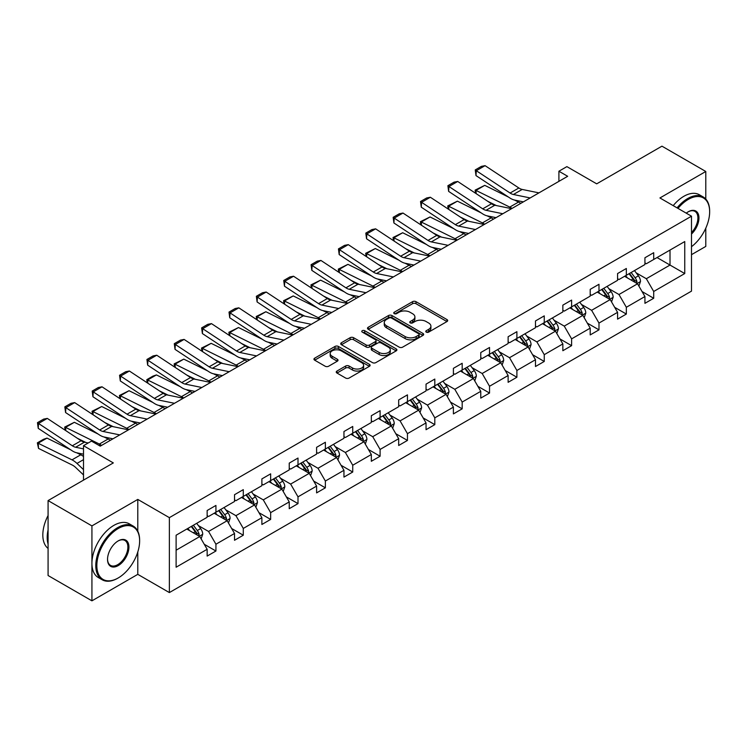 <?xml version="1.0" encoding="UTF-8"?>
<svg xmlns="http://www.w3.org/2000/svg" width="747" height="747" viewBox="0 0 747 747"><rect width="100%" height="100%" fill="white"/><g stroke="black" fill="none" stroke-linecap="round" stroke-linejoin="round"><path stroke-width="1.12" d="M426.266 332.116A1.709 0.98 0 0 0 428.675 332.116L446.967 321.555A2.437 1.41 0 0 0 447.686 320.556A2.437 1.41 0 0 0 446.967 319.567L415.986 301.676A2.437 1.41 0 0 0 412.54 301.676L394.248 312.237A1.709 0.98 0 0 0 393.744 312.928A1.709 0.98 0 0 0 394.248 313.628A1.709 0.98 0 0 0 396.657 313.628L399.029 312.255A7.787 4.501 0 0 1 410.038 312.255L412.624 313.749A7.787 4.501 0 0 1 414.902 316.933A7.787 4.501 0 0 1 412.624 320.108L410.262 321.481A1.709 0.98 0 0 0 409.758 322.172A1.709 0.98 0 0 0 410.262 322.872A1.709 0.98 0 0 0 412.671 322.872L415.033 321.499A7.787 4.501 0 0 1 426.051 321.499L428.638 322.993A7.787 4.501 0 0 1 430.916 326.178A7.787 4.501 0 0 1 428.638 329.352L426.266 330.725A1.709 0.98 0 0 0 425.771 331.416A1.709 0.98 0 0 0 426.266 332.116L426.266 330.725M705.794 199.066L705.794 171.483L661.945 146.169L596.694 183.837L566.88 166.628L558.905 171.231L558.905 181.353M691.498 254.671L705.794 246.417L705.794 228.171M137.793 531.182L137.793 499.416L91.928 525.897L91.928 600.831L48.079 575.517L48.079 500.583L113.32 462.916L83.505 445.698L83.505 480.125M91.928 525.897L48.079 500.583M336.962 371.054A2.437 1.41 0 0 0 336.253 372.043A2.437 1.41 0 0 0 336.962 373.042L345.656 378.057A2.437 1.41 0 0 0 349.101 378.057L369.41 366.329A2.437 1.41 0 0 0 370.129 365.339A2.437 1.41 0 0 0 369.41 364.34L338.428 346.449A2.437 1.41 0 0 0 334.983 346.449L314.664 358.177A2.437 1.41 0 0 0 313.955 359.176A2.437 1.41 0 0 0 314.664 360.166L325.169 366.226A2.437 1.41 0 0 0 328.615 366.226L337.308 361.212A2.437 1.41 0 0 0 338.017 360.213A2.437 1.41 0 0 0 337.308 359.223L332.098 356.216A6.508 3.763 0 0 1 330.193 353.555A6.508 3.763 0 0 1 334.208 350.082A6.508 3.763 0 0 1 341.304 350.903L361.707 362.678A6.508 3.763 0 0 1 363.621 365.339A6.508 3.763 0 0 1 359.596 368.813A6.508 3.763 0 0 1 352.5 367.991L349.101 366.03A2.437 1.41 0 0 0 345.656 366.03L336.962 371.054L336.962 373.042M83.505 445.698L91.489 441.094L100.257 446.155L567.673 176.292L558.905 171.231M137.793 499.416L169.364 517.643L691.498 216.191L691.498 291.125L169.364 592.576L169.364 517.643M705.794 171.483L659.928 197.964L691.498 216.191M399.197 347.15A2.437 1.41 0 0 0 402.642 347.15L422.951 335.422A2.437 1.41 0 0 0 423.67 334.423A2.437 1.41 0 0 0 422.951 333.433L391.97 315.542A2.437 1.41 0 0 0 388.524 315.542L368.206 327.27A2.437 1.41 0 0 0 367.496 328.26A2.437 1.41 0 0 0 368.206 329.259L399.197 347.15M362.949 332.48A1.709 0.98 0 0 1 364.676 332.723L364.676 330.697L396.181 348.886A2.437 1.41 0 0 1 396.9 349.876A2.437 1.41 0 0 1 396.181 350.875L375.872 362.603A2.437 1.41 0 0 1 372.426 362.603L341.435 344.712L341.435 342.724A2.437 1.41 0 0 0 340.725 343.713A2.437 1.41 0 0 0 341.435 344.712M341.435 342.724L350.128 337.7A2.437 1.41 0 0 1 353.574 337.7L366.142 344.955A2.437 1.41 0 0 0 369.588 344.955L375.349 341.631A2.437 1.41 0 0 0 376.068 340.632A2.437 1.41 0 0 0 375.349 339.642L362.267 332.088A1.709 0.98 0 0 1 361.772 331.397A1.709 0.98 0 0 1 362.818 330.482A1.709 0.98 0 0 1 364.676 330.697M176.115 535.216L207.152 517.288L207.152 510.509L215.93 505.439L215.93 512.227L234.521 501.489L234.521 494.71L243.289 489.649L243.289 496.428L261.88 485.699L261.88 478.911L270.647 473.85L270.647 480.629L289.238 469.9L289.238 463.112L298.006 458.051L298.006 464.839L316.597 454.101L316.597 447.322L325.365 442.252L325.365 449.04L343.956 438.302L343.956 431.523L352.733 426.462L352.733 433.241L371.324 422.513L371.324 415.724L380.092 410.663L380.092 417.452L398.683 406.713L398.683 399.925L407.451 394.864L407.451 401.653L426.042 390.914L426.042 384.135L434.81 379.065L434.81 385.854L453.401 375.115L453.401 368.336L462.178 363.275L462.178 370.054L480.769 359.326L480.769 352.537L489.537 347.476L489.537 354.265L508.128 343.527L508.128 336.738L516.896 331.677L516.896 338.466L535.487 327.728L535.487 320.949L544.255 315.878L544.255 322.667L562.846 311.929L562.846 305.149L571.614 300.089L571.614 306.868L590.205 296.139L590.205 289.35L598.982 284.29L598.982 291.078L617.573 280.34L617.573 273.551L626.341 268.49L626.341 275.279L644.932 264.541L644.932 257.762L653.7 252.691L653.7 259.48L684.747 241.561L684.747 273.551L653.7 291.479L653.7 298.268L644.932 303.329L644.932 296.54L626.341 307.278L626.341 314.057L617.573 319.128L617.573 312.339L598.982 323.068L598.982 329.857L590.205 334.917L590.205 328.138L571.614 338.867L571.614 345.656L562.846 350.716L562.846 343.928L544.255 354.666L544.255 361.455L535.487 366.516L535.487 359.727L516.896 370.465L516.896 377.244L508.128 382.315L508.128 375.526L489.537 386.255L489.537 393.043L480.769 398.104L480.769 391.325L462.178 402.054L462.178 408.842L453.401 413.903L453.401 407.115L434.81 417.853L434.81 424.641L426.042 429.702L426.042 422.914L407.451 433.652L407.451 440.431L398.683 445.492L398.683 438.713L380.092 449.442L380.092 456.23L371.324 461.291L371.324 454.512L352.733 465.241L352.733 472.029L343.956 477.09L343.956 470.302L325.365 481.04L325.365 487.828L316.597 492.889L316.597 486.101L298.006 496.839L298.006 503.618L289.238 508.679L289.238 501.9L270.647 512.629L270.647 519.417L261.88 524.478L261.88 517.699L243.289 528.428L243.289 535.216L234.521 540.277L234.521 533.489L215.93 544.227L215.93 551.015L207.152 556.076L207.152 549.288L176.115 567.216L176.115 535.216M214.174 513.236L227.153 520.734L208.562 531.462L198.403 525.608M208.562 531.462L215.93 544.227M227.153 520.734L234.521 533.489M207.152 515.673L208.562 516.476L215.93 512.227M241.533 497.446L254.512 504.935L235.921 515.673L225.771 509.809M235.921 515.673L243.289 528.428M254.512 504.935L261.88 517.699M234.521 499.874L235.921 500.686L243.289 496.428M268.892 481.647L281.871 489.136L263.28 499.874L253.13 494.01M263.28 499.874L270.647 512.629M281.871 489.136L289.238 501.9M261.88 484.075L263.28 484.887L270.647 480.629M296.251 465.848L309.23 473.346L290.639 484.075L280.489 478.22M290.639 484.075L298.006 496.839M309.23 473.346L316.597 486.101M289.238 468.276L290.639 469.088L298.006 464.839M323.619 450.049L336.598 457.547L318.007 468.276L307.848 462.421M318.007 468.276L325.365 481.04M336.598 457.547L343.956 470.302M316.597 452.486L318.007 453.289L325.365 449.04M350.978 434.259L363.957 441.748L345.366 452.486L335.216 446.622M345.366 452.486L352.733 465.241M363.957 441.748L371.324 454.512M343.956 436.687L345.366 437.499L352.733 433.241M378.337 418.46L391.316 425.949L372.725 436.687L362.575 430.823M372.725 436.687L380.092 449.442M391.316 425.949L398.683 438.713M371.324 420.888L372.725 421.7L380.092 417.452M405.696 402.661L418.675 410.159L400.084 420.888L389.934 415.033M400.084 420.888L407.451 433.652M418.675 410.159L426.042 422.914M398.683 405.089L400.084 405.901L407.451 401.653M433.055 386.862L446.034 394.36L427.443 405.098L417.293 399.234M427.443 405.098L434.81 417.853M446.034 394.36L453.401 407.115M426.042 389.299L427.443 390.102L434.81 385.854M460.423 371.072L473.402 378.561L454.811 389.299L444.652 383.435M454.811 389.299L462.178 402.054M473.402 378.561L480.769 391.325M453.401 373.5L454.811 374.312L462.178 370.054M487.782 355.273L500.761 362.762L482.17 373.5L472.02 367.636M482.17 373.5L489.537 386.255M500.761 362.762L508.128 375.526M480.769 357.701L482.17 358.513L489.537 354.265M515.141 339.474L528.12 346.972L509.529 357.701L499.379 351.846M509.529 357.701L516.896 370.465M528.12 346.972L535.487 359.727M508.128 341.902L509.529 342.714L516.896 338.466M542.499 323.675L555.479 331.173L536.888 341.911L526.738 336.047M536.888 341.911L544.255 354.666M555.479 331.173L562.846 343.928M535.487 326.112L536.888 326.925L544.255 322.667M569.868 307.885L582.847 315.374L564.256 326.112L554.097 320.248M564.256 326.112L571.614 338.867M582.847 315.374L590.205 328.138M562.846 310.313L564.256 311.125L571.614 306.868M597.226 292.086L610.206 299.584L591.615 310.313L581.465 304.449M591.615 310.313L598.982 323.068M610.206 299.584L617.573 312.339M590.205 294.514L591.615 295.326L598.982 291.078M624.585 276.287L637.564 283.785L618.974 294.514L608.824 288.659M618.974 294.514L626.341 307.278M637.564 283.785L644.932 296.54M617.573 278.724L618.974 279.527L626.341 275.279M657.033 257.556L670.012 265.054L646.332 278.724L636.183 272.86M646.332 278.724L653.7 291.479M684.747 273.551L670.012 265.054L670.012 250.068L684.747 241.561M91.928 600.831L137.793 574.35L169.364 592.576M644.932 262.925L646.332 263.738L653.7 259.48M176.115 550.203L199.785 536.533L186.806 529.035M199.785 536.533L207.152 549.288M642.037 291.526L653.7 298.268M614.678 307.325L626.341 314.057M587.319 323.124L598.982 329.857M559.951 338.923L571.614 345.656M532.592 354.713L544.255 361.455M505.233 370.512L516.896 377.244M477.875 386.311L489.537 393.043M450.506 402.11L462.178 408.842M423.147 417.9L434.81 424.641M395.789 433.699L407.451 440.431M368.43 449.498L380.092 456.23M341.071 465.297L352.733 472.029M313.703 481.087L325.365 487.828M286.344 496.886L298.006 503.618M258.985 512.685L270.647 519.417M231.626 528.484L243.289 535.216M204.258 544.274L215.93 551.015M137.793 574.35L137.793 551.977M426.948 332.35L428.638 331.379A7.787 4.501 0 0 0 430.916 328.204L430.916 326.178M414.902 316.933L414.902 318.96A7.787 4.501 0 0 1 412.624 322.134L410.934 323.106M446.939 321.574L415.986 303.702A2.437 1.41 0 0 0 412.54 303.702L394.93 313.871M422.923 335.44L391.97 317.568A2.437 1.41 0 0 0 388.524 317.568L368.243 329.278M418.647 335.123A1.709 0.98 0 0 0 419.151 334.423A1.709 0.98 0 0 0 418.647 333.732L391.447 318.026A1.709 0.98 0 0 0 389.038 318.026L386.544 319.464A7.787 4.501 0 0 0 384.257 322.648A7.787 4.501 0 0 0 386.544 325.823L405.135 336.561A7.787 4.501 0 0 0 416.154 336.561L418.647 335.123L418.647 337.149A1.709 0.98 0 0 0 419.151 336.449L419.151 334.423M384.257 322.648L384.257 324.674A7.787 4.501 0 0 0 386.544 327.849L386.544 325.823M418.647 337.149L416.154 338.587A7.787 4.501 0 0 1 405.135 338.587L386.544 327.849M341.472 344.731L350.128 339.726L350.128 337.7M376.068 340.632L376.068 342.658A2.437 1.41 0 0 1 375.349 343.657L369.588 346.981A2.437 1.41 0 0 1 366.142 346.981L353.574 339.726A2.437 1.41 0 0 0 350.128 339.726M364.676 332.723L396.153 350.894M379.187 352.491A6.508 3.763 0 0 0 386.283 353.303A6.508 3.763 0 0 0 390.298 349.829A6.508 3.763 0 0 0 388.393 347.168L381.203 343.022A2.437 1.41 0 0 0 377.767 343.022L371.997 346.356A2.437 1.41 0 0 0 371.278 347.346A2.437 1.41 0 0 0 371.997 348.335L379.187 352.491L379.187 354.517A6.508 3.763 0 0 0 386.283 355.329A6.508 3.763 0 0 0 390.298 351.856L390.298 349.829M371.278 347.346L371.278 349.372A2.437 1.41 0 0 0 371.997 350.362L371.997 348.335M379.187 354.517L371.997 350.362M363.621 365.339L363.621 367.365A6.508 3.763 0 0 1 359.596 370.839A6.508 3.763 0 0 1 352.5 370.017L349.101 368.056A2.437 1.41 0 0 0 345.656 368.056L336.99 373.061M330.193 353.555L330.193 355.581A6.508 3.763 0 0 0 332.098 358.243L332.098 356.216M337.27 361.231L332.098 358.243M369.382 366.347L338.428 348.475A2.437 1.41 0 0 0 334.983 348.475L314.702 360.185M638.9 286.092L640.506 281.432A6.574 3.791 -120 0 0 638.414 275.839L634.474 270.582M475.568 193.258L475.129 190.111L484.756 185.359L508.567 197.115M514.478 200.037L518.539 202.045A18.6 10.738 60 0 1 520.78 203.371M627.415 277.921L625.706 275.643M484.756 185.359L475.988 190.42L509.771 207.106A18.6 10.738 60 0 1 512.012 208.432M475.129 190.111L475.988 190.42L476.184 193.66M496.335 205.546L487.772 201.316M636.593 283.225L636.958 281.712A6.574 3.791 -120 0 0 635.081 277.763L631.14 272.506M629.497 273.458L633.829 279.238A3.352 1.933 60 0 1 634.436 280.256L636.958 281.712M629.039 273.719L632.98 278.976A6.574 3.791 60 0 1 634.614 282.077M530.174 197.946L513.413 194.5A12.4 7.162 60 0 1 510.089 193.043L476.306 170.718L475.988 175.582L509.771 197.918A18.6 10.738 -120 0 0 514.758 200.103L523.376 201.867M538.942 192.875L522.181 189.439A12.4 7.162 60 0 1 518.857 187.983L485.074 165.657L476.306 170.718L475.251 169.914L481.385 166.376L485.074 165.657M475.988 175.582L475.251 169.914M691.498 246.687A30.263 17.47 120 0 0 709.65 211.784A30.263 17.47 120 0 0 688.248 199.43A30.263 17.47 120 0 0 677.987 208.394M677.071 207.862A31.001 17.9 -60 0 1 687.726 198.525A31.001 17.9 -60 0 1 703.226 196.984A31.001 17.9 -60 0 1 709.65 211.177A31.001 17.9 -60 0 1 709.65 211.485M686.25 213.156A15.127 8.74 -60 0 1 688.248 211.784L688.248 211.784A15.127 8.74 -60 0 1 698.828 216.144A15.127 8.74 -60 0 1 691.498 234.035M673.215 205.63A31.001 17.9 -60 0 1 683.869 196.293A31.001 17.9 -60 0 1 699.369 194.762L703.226 196.984M691.498 232.569A14.389 8.31 120 0 0 694.915 211.373A14.389 8.31 120 0 0 687.987 211.943M117.709 578.253L118.231 577.945A30.263 17.47 120 0 0 139.633 540.884A30.263 17.47 120 0 0 118.231 528.531A30.263 17.47 120 0 0 96.839 565.591A30.263 17.47 120 0 0 118.231 577.945L117.709 578.253A31.001 17.9 -60 0 1 102.208 579.784A31.001 17.9 -60 0 1 97.455 554.937A31.001 17.9 -60 0 1 117.709 527.615A31.001 17.9 -60 0 1 133.209 526.084A31.001 17.9 -60 0 1 139.633 540.277A31.001 17.9 -60 0 1 139.633 540.585M118.231 565.591A15.127 8.74 -60 0 1 107.531 559.419A15.127 8.74 -60 0 1 118.231 540.884L118.231 540.884A15.127 8.74 -60 0 1 128.932 547.065A15.127 8.74 -60 0 1 118.231 565.591M107.54 559.101A14.389 8.31 120 0 0 110.509 565.395A14.389 8.31 120 0 0 117.709 564.676A14.389 8.31 120 0 0 127.102 552.005A14.389 8.31 120 0 0 124.898 540.473A14.389 8.31 120 0 0 117.97 541.043M102.208 579.784L98.343 577.562A31.001 17.9 -60 0 1 93.59 552.715A31.001 17.9 -60 0 1 113.852 525.393A31.001 17.9 -60 0 1 129.352 523.852L133.209 526.084M48.079 544.124A31.001 17.9 -60 0 1 48.079 529.95M48.079 548.429A31.001 17.9 -60 0 1 48.079 515.523M611.541 301.891L613.147 297.231A6.574 3.791 -120 0 0 611.055 291.629L607.115 286.381M448.209 209.048L447.761 205.911L457.397 201.158L481.208 212.914M487.119 215.836L491.181 217.844A18.6 10.738 60 0 1 493.422 219.16M600.056 293.72L598.347 291.442M457.397 201.158L448.63 206.219L482.413 222.905A18.6 10.738 60 0 1 484.644 224.231M447.761 205.911L448.63 206.219L448.826 209.459M468.976 221.345L460.413 217.116M609.235 299.015L609.599 297.511A6.574 3.791 -120 0 0 607.722 293.552L603.781 288.305M602.138 289.248L606.471 295.037A3.352 1.933 60 0 1 607.078 296.055L609.599 297.511M601.68 289.519L605.612 294.776A6.574 3.791 60 0 1 607.255 297.876M584.173 317.69L585.788 313.03A6.574 3.791 -120 0 0 583.687 307.428L579.756 302.171M420.85 224.847L420.402 221.7L430.039 216.957L453.849 228.713M459.76 231.635L463.822 233.634A18.6 10.738 60 0 1 466.053 234.96M572.688 309.519L570.988 307.232M430.039 216.957L421.271 222.018L455.054 238.704A18.6 10.738 60 0 1 457.285 240.02M420.402 221.7L421.271 222.018L421.467 225.249M441.617 237.144L433.055 232.915M581.876 314.814L582.24 313.31A6.574 3.791 -120 0 0 580.363 309.351L576.423 304.094M574.77 305.047L579.112 310.836A3.352 1.933 60 0 1 579.719 311.854L582.24 313.31M574.312 305.308L578.253 310.565A6.574 3.791 60 0 1 579.896 313.675M502.815 213.735L486.054 210.299A12.4 7.162 60 0 1 482.73 208.843L448.947 186.517L448.63 191.381L482.413 213.707A18.6 10.738 -120 0 0 487.399 215.892L496.017 217.666M511.583 208.674L494.822 205.238A12.4 7.162 60 0 1 491.498 203.782L457.715 181.456L448.947 186.517L447.892 185.714L454.027 182.165L457.715 181.456M448.63 191.381L447.892 185.714M475.456 229.534L458.695 226.098A12.4 7.162 60 0 1 455.371 224.642L421.579 202.316L421.271 207.18L455.054 229.506A18.6 10.738 -120 0 0 460.04 231.691L468.658 233.456M484.224 224.474L467.463 221.037A12.4 7.162 60 0 1 464.139 219.581L430.356 197.245L421.579 202.316L420.533 201.513L426.668 197.964L430.356 197.245M421.271 207.18L420.533 201.513M556.814 333.479L558.429 328.82A6.574 3.791 -120 0 0 556.328 323.227L552.388 317.97M393.492 240.646L393.043 237.499L402.68 232.747L426.49 244.512M432.401 247.425L436.463 249.433A18.6 10.738 60 0 1 438.694 250.759M545.329 325.309L543.62 323.031M402.68 232.747L393.902 237.817L427.695 254.494A18.6 10.738 60 0 1 429.927 255.819M393.043 237.499L393.902 237.817L394.099 241.048M414.258 252.934L405.696 248.714M554.507 330.613L554.881 329.1A6.574 3.791 -120 0 0 552.995 325.15L549.064 319.893M547.411 320.846L551.744 326.626A3.352 1.933 60 0 1 552.36 327.644L554.881 329.1M546.953 321.107L550.894 326.364A6.574 3.791 60 0 1 552.528 329.474M448.097 245.333L431.327 241.897A12.4 7.162 60 0 1 428.003 240.441L394.22 218.105L393.902 222.98L427.695 245.305A18.6 10.738 -120 0 0 432.672 247.49L441.3 249.255M456.865 240.273L440.095 236.827A12.4 7.162 60 0 1 436.78 235.37L402.988 213.044L394.22 218.105L393.165 217.312L399.309 213.763L402.988 213.044M393.902 222.98L393.165 217.312M529.455 349.279L531.07 344.619A6.574 3.791 -120 0 0 528.969 339.026L525.029 333.769M366.133 256.445L365.685 253.298L375.311 248.546L399.122 260.301M405.042 263.224L409.095 265.232A18.6 10.738 60 0 1 411.336 266.558M517.97 341.108L516.261 338.83M375.311 248.546L366.544 253.607L400.327 270.293A18.6 10.738 60 0 1 402.568 271.619M365.685 253.298L366.544 253.607L366.74 256.847M386.89 268.733L378.327 264.503M527.149 346.412L527.522 344.899A6.574 3.791 -120 0 0 525.636 340.949L521.695 335.692M520.052 336.645L524.385 342.425A3.352 1.933 60 0 1 524.992 343.443L527.522 344.899M519.595 336.906L523.535 342.163A6.574 3.791 60 0 1 525.169 345.263M420.729 261.133L403.968 257.687A12.4 7.162 60 0 1 400.644 256.23L366.861 233.904L366.544 238.769L400.327 261.105A18.6 10.738 -120 0 0 405.313 263.289L413.931 265.054M429.506 256.062L412.736 252.626A12.4 7.162 60 0 1 409.412 251.169L375.629 228.843L366.861 233.904L365.806 233.101L371.95 229.562L375.629 228.843M366.544 238.769L365.806 233.101M502.096 365.078L503.702 360.418A6.574 3.791 -120 0 0 501.611 354.816L497.67 349.559M338.764 272.235L338.316 269.097L347.953 264.345L371.763 276.101M377.674 279.023L381.736 281.031A18.6 10.738 60 0 1 383.977 282.347M490.611 356.907L488.902 354.629M347.953 264.345L339.185 269.406L372.968 286.092A18.6 10.738 60 0 1 375.209 287.418M338.316 269.097L339.185 269.406L339.381 272.646M359.531 284.532L350.969 280.302M499.79 362.202L500.154 360.698A6.574 3.791 -120 0 0 498.277 356.739L494.337 351.492M492.693 352.435L497.026 358.224A3.352 1.933 60 0 1 497.633 359.242L500.154 360.698M492.236 352.705L496.167 357.962A6.574 3.791 60 0 1 497.81 361.062M393.37 276.922L376.609 273.486A12.4 7.162 60 0 1 373.285 272.029L339.502 249.703L339.185 254.568L372.968 276.894A18.6 10.738 -120 0 0 377.954 279.079L386.572 280.853M402.138 271.861L385.377 268.425A12.4 7.162 60 0 1 382.053 266.968L348.27 244.642L339.502 249.703L338.447 248.9L344.582 245.352L348.27 244.642M339.185 254.568L338.447 248.9M474.728 380.877L476.343 376.217A6.574 3.791 -120 0 0 474.252 370.615L470.311 365.358M311.406 288.034L310.957 284.887L320.594 280.144L344.404 291.9M350.315 294.822L354.377 296.82A18.6 10.738 60 0 1 356.608 298.146M463.243 372.706L461.543 370.419M320.594 280.144L311.826 285.205L345.609 301.891A18.6 10.738 60 0 1 347.841 303.207M310.957 284.887L311.826 285.205L312.022 288.435M332.172 300.331L323.61 296.101M472.431 378.001L472.795 376.497A6.574 3.791 -120 0 0 470.918 372.538L466.978 367.281M465.334 368.234L469.667 374.023A3.352 1.933 60 0 1 470.274 375.041L472.795 376.497M464.877 368.495L468.808 373.752A6.574 3.791 60 0 1 470.451 376.862M366.011 292.721L349.251 289.285A12.4 7.162 60 0 1 345.926 287.828L312.143 265.502L311.826 270.367L345.609 292.693A18.6 10.738 -120 0 0 350.595 294.878L359.214 296.643M374.779 287.66L358.018 284.224A12.4 7.162 60 0 1 354.694 282.768L320.911 260.432L312.143 265.502L311.088 264.699L317.223 261.151L320.911 260.432M311.826 270.367L311.088 264.699M447.369 396.666L448.984 392.007A6.574 3.791 -120 0 0 446.883 386.414L442.952 381.157M284.047 303.833L283.599 300.686L293.235 295.933L317.045 307.699M322.956 310.612L327.018 312.62A18.6 10.738 60 0 1 329.25 313.945M435.884 388.496L434.175 386.218M293.235 295.933L284.458 301.004L318.25 317.68A18.6 10.738 60 0 1 320.482 319.006M283.599 300.686L284.458 301.004L284.654 304.234M304.813 316.121L296.251 311.891M445.072 393.8L445.436 392.287A6.574 3.791 -120 0 0 443.55 388.337L439.619 383.08M437.966 384.033L442.299 389.813A3.352 1.933 60 0 1 442.915 390.83L445.436 392.287M437.509 384.294L441.449 389.551A6.574 3.791 60 0 1 443.083 392.661M338.652 308.52L321.882 305.084A12.4 7.162 60 0 1 318.567 303.627L284.775 281.292L284.458 286.166L318.25 308.492A18.6 10.738 -120 0 0 323.227 310.677L331.855 312.442M347.42 303.459L330.66 300.014A12.4 7.162 60 0 1 327.335 298.557L293.552 276.231L284.775 281.292L283.729 280.498L289.864 276.95L293.552 276.231M284.458 286.166L283.729 280.498M420.01 412.465L421.625 407.806A6.574 3.791 -120 0 0 419.525 402.213L415.584 396.956M256.688 319.632L256.24 316.485L265.867 311.732L289.687 323.488M295.597 326.411L299.659 328.419A18.6 10.738 60 0 1 301.891 329.744M408.525 404.295L406.816 402.017M265.867 311.732L257.099 316.793L290.882 333.479A18.6 10.738 60 0 1 293.123 334.805M256.24 316.485L257.099 316.793L257.295 320.033M277.445 331.92L268.883 327.69M417.704 409.599L418.077 408.086A6.574 3.791 -120 0 0 416.191 404.136L412.251 398.879M410.607 399.832L414.94 405.612A3.352 1.933 60 0 1 415.547 406.629L418.077 408.086M410.15 400.093L414.09 405.35A6.574 3.791 60 0 1 415.724 408.45M311.294 324.319L294.523 320.874A12.4 7.162 60 0 1 291.199 319.417L257.416 297.091L257.099 301.956L290.882 324.291A18.6 10.738 -120 0 0 295.868 326.476L304.487 328.241M320.061 319.249L303.291 315.813A12.4 7.162 60 0 1 299.967 314.356L266.184 292.03L257.416 297.091L256.361 296.288L262.505 292.749L266.184 292.03M257.099 301.956L256.361 296.288M392.651 428.264L394.257 423.605A6.574 3.791 -120 0 0 392.166 418.003L388.225 412.746M229.32 335.422L228.881 332.284L238.508 327.531L262.318 339.287M268.238 342.21L272.291 344.218A18.6 10.738 60 0 1 274.532 345.534M381.166 420.094L379.457 417.816M238.508 327.531L229.74 332.592L263.523 349.279A18.6 10.738 60 0 1 265.764 350.604M228.881 332.284L229.74 332.592L229.936 335.833M250.086 347.719L241.524 343.489M390.345 425.388L390.709 423.885A6.574 3.791 -120 0 0 388.832 419.926L384.892 414.678M383.248 415.621L387.581 421.411A3.352 1.933 60 0 1 388.188 422.428L390.709 423.885M382.791 415.892L386.731 421.149A6.574 3.791 60 0 1 388.365 424.249M365.292 444.054L366.898 439.404A6.574 3.791 -120 0 0 364.807 433.802L360.866 428.545M201.961 351.221L201.513 348.074L211.149 343.331L234.96 355.086M240.87 358.009L244.932 360.007A18.6 10.738 60 0 1 247.173 361.333M353.807 435.893L352.098 433.605M211.149 343.331L202.381 348.391L236.164 365.078A18.6 10.738 60 0 1 238.396 366.394M201.513 348.074L202.381 348.391L202.577 351.622M222.727 363.518L214.165 359.288M362.986 441.188L363.35 439.684A6.574 3.791 -120 0 0 361.473 435.725L357.533 430.468M355.889 431.421L360.222 437.21A3.352 1.933 60 0 1 360.829 438.228L363.35 439.684M355.432 431.682L359.363 436.939A6.574 3.791 60 0 1 361.006 440.048M337.924 459.853L339.54 455.194A6.574 3.791 -120 0 0 337.439 449.601L333.507 444.344M174.602 367.02L174.154 363.873L183.79 359.12L207.601 370.885M213.511 373.799L217.573 375.806A18.6 10.738 60 0 1 219.805 377.132M326.439 451.683L324.74 449.405M183.79 359.12L175.022 364.191L208.805 380.867A18.6 10.738 60 0 1 211.037 382.193M174.154 363.873L175.022 364.191L175.218 367.421M195.369 379.308L186.806 375.078M335.627 456.987L335.991 455.474A6.574 3.791 -120 0 0 334.114 451.524L330.174 446.267M328.521 447.22L332.863 452.999A3.352 1.933 60 0 1 333.47 454.017L335.991 455.474M328.064 447.481L332.004 452.738A6.574 3.791 60 0 1 333.648 455.847M310.565 475.652L312.181 470.993A6.574 3.791 -120 0 0 310.08 465.4L306.139 460.143M147.243 382.819L146.795 379.672L152.93 376.124L156.431 374.919L180.242 386.675M186.152 389.598L190.214 391.605A18.6 10.738 60 0 1 192.446 392.931M299.08 467.482L297.371 465.204M156.431 374.919L147.654 379.98L181.446 396.666A18.6 10.738 60 0 1 183.678 397.992M146.795 379.672L147.654 379.98L147.85 383.22M168.01 395.107L159.447 390.877M308.259 472.786L308.632 471.273A6.574 3.791 -120 0 0 306.746 467.323L302.815 462.066M301.162 463.019L305.495 468.799A3.352 1.933 60 0 1 306.111 469.816L308.632 471.273M300.705 463.28L304.645 468.537A6.574 3.791 60 0 1 306.279 471.637M283.206 491.451L284.822 486.792A6.574 3.791 -120 0 0 282.721 481.189L278.78 475.932M119.884 398.609L119.436 395.471L129.063 390.718L152.874 402.474M158.794 405.397L162.846 407.404A18.6 10.738 60 0 1 165.087 408.721M271.721 483.281L270.012 481.003M129.063 390.718L120.295 395.779L154.078 412.465A18.6 10.738 60 0 1 156.319 413.791M119.436 395.471L120.295 395.779L120.491 399.019M140.641 410.906L132.079 406.676M280.9 488.575L281.274 487.072A6.574 3.791 -120 0 0 279.387 483.113L275.447 477.865M273.804 478.808L278.136 484.598A3.352 1.933 60 0 1 278.743 485.615L281.274 487.072M273.346 479.079L277.286 484.336A6.574 3.791 60 0 1 278.92 487.436M255.847 507.241L257.454 502.591A6.574 3.791 -120 0 0 255.362 496.988L251.422 491.731M92.516 414.408L92.068 411.261L101.704 406.517L125.515 418.273M131.425 421.196L135.487 423.194A18.6 10.738 60 0 1 137.728 424.52M244.362 499.08L242.654 496.792M101.704 406.517L92.936 411.578L126.719 428.264A18.6 10.738 60 0 1 128.96 429.581M92.068 411.261L92.936 411.578L93.132 414.809M113.283 426.705L104.72 422.475M253.541 504.374L253.905 502.871A6.574 3.791 -120 0 0 252.028 498.912L248.088 493.655M246.445 494.607L250.777 500.397A3.352 1.933 60 0 1 251.384 501.414L253.905 502.871M245.987 494.869L249.918 500.126A6.574 3.791 60 0 1 251.562 503.235M283.925 340.109L267.165 336.673A12.4 7.162 60 0 1 263.84 335.216L230.057 312.89L229.74 317.755L263.523 340.081A18.6 10.738 -120 0 0 268.509 342.266L277.128 344.04M292.693 335.048L275.932 331.612A12.4 7.162 60 0 1 272.608 330.155L238.825 307.829L230.057 312.89L229.002 312.087L235.146 308.539L238.825 307.829M229.74 317.755L229.002 312.087M256.566 355.908L239.806 352.472A12.4 7.162 60 0 1 236.482 351.015L202.698 328.689L202.381 333.554L236.164 355.88A18.6 10.738 -120 0 0 241.15 358.065L249.769 359.83M265.334 350.847L248.574 347.411A12.4 7.162 60 0 1 245.249 345.954L211.466 323.619L202.698 328.689L201.643 327.886L207.778 324.338L211.466 323.619M202.381 333.554L201.643 327.886M229.208 371.707L212.447 368.271A12.4 7.162 60 0 1 209.123 366.814L175.33 344.479L175.022 349.353L208.805 371.679A18.6 10.738 -120 0 0 213.791 373.864L222.41 375.629M237.976 366.646L221.215 363.201A12.4 7.162 60 0 1 217.891 361.744L184.107 339.418L175.33 344.479L174.284 343.685L180.419 340.137L184.107 339.418M175.022 349.353L174.284 343.685M201.849 387.506L185.079 384.061A12.4 7.162 60 0 1 181.754 382.604L147.971 360.278L147.654 365.143L181.446 387.478A18.6 10.738 -120 0 0 186.423 389.663L195.051 391.428M210.617 382.436L193.846 379A12.4 7.162 60 0 1 190.532 377.543L156.739 355.217L147.971 360.278L146.916 359.475L153.06 355.936L156.739 355.217M147.654 365.143L146.916 359.475M174.481 403.296L157.72 399.86A12.4 7.162 60 0 1 154.396 398.403L120.612 376.077L120.295 380.942L154.078 403.268A18.6 10.738 -120 0 0 159.064 405.453L167.683 407.227M183.258 398.235L166.488 394.799A12.4 7.162 60 0 1 163.163 393.342L129.38 371.016L120.612 376.077L119.557 375.274L125.701 371.726L129.38 371.016M120.295 380.942L119.557 375.274M147.122 419.095L130.361 415.659A12.4 7.162 60 0 1 127.037 414.202L93.254 391.876L92.936 396.741L126.719 419.067A18.6 10.738 -120 0 0 131.705 421.252L140.324 423.017M155.89 414.034L139.129 410.598A12.4 7.162 60 0 1 135.805 409.141L102.022 386.806L93.254 391.876L92.198 391.073L98.333 387.525L102.022 386.806M92.936 396.741L92.198 391.073M228.479 523.04L230.095 518.381A6.574 3.791 -120 0 0 228.003 512.787L224.063 507.53M65.157 430.207L64.709 427.06L74.345 422.307L98.156 434.072M104.066 436.986L108.128 438.993A18.6 10.738 60 0 1 110.36 440.319M217.004 514.87L215.295 512.591M74.345 422.307L65.577 427.377L99.36 444.054A18.6 10.738 60 0 1 101.592 445.38M64.709 427.06L65.577 427.377L65.773 430.608M85.924 442.495L77.361 438.265M226.182 520.173L226.546 518.661A6.574 3.791 -120 0 0 224.67 514.711L220.729 509.454M219.086 510.406L223.418 516.186A3.352 1.933 60 0 1 224.025 517.204L226.546 518.661M218.628 510.668L222.559 515.925A6.574 3.791 60 0 1 224.203 519.025M119.763 434.894L103.002 431.458A12.4 7.162 60 0 1 99.678 430.001L65.895 407.666L65.577 412.54L99.36 434.866A18.6 10.738 -120 0 0 104.347 437.051L112.965 438.816M128.531 429.833L111.77 426.388A12.4 7.162 60 0 1 108.446 424.931L74.663 402.605L65.895 407.666L64.84 406.872L70.974 403.324L74.663 402.605M65.577 412.54L64.84 406.872M201.12 538.839L202.736 534.18A6.574 3.791 -120 0 0 200.635 528.587L196.704 523.33M46.986 438.106L38.218 443.167L38.527 448.405L37.35 442.859L43.485 439.311L46.986 438.106L70.797 449.862M76.708 452.785L80.769 454.792A18.6 10.738 60 0 1 83.505 456.473M189.635 530.669L187.927 528.39M37.35 442.859L72.001 459.853A18.6 10.738 60 0 1 76.978 463.42L83.505 469.62M83.505 474.933L75.634 467.463A12.4 7.162 -120 0 0 72.319 465.082L38.527 448.405M198.823 535.972L199.188 534.46A6.574 3.791 -120 0 0 197.301 530.51L193.37 525.253M191.718 526.205L196.05 531.985A3.352 1.933 60 0 1 196.666 533.003L199.188 534.46M191.26 526.467L195.2 531.724A6.574 3.791 60 0 1 196.834 534.824M83.505 448.863L75.634 447.248A12.4 7.162 60 0 1 72.319 445.791L38.527 423.465L38.218 428.33L72.001 450.665A18.6 10.738 -120 0 0 76.978 452.85L83.505 454.185M88.23 442.971L84.411 442.187A12.4 7.162 60 0 1 81.087 440.73L47.304 418.404L38.527 423.465L37.481 422.662L43.615 419.123L47.304 418.404M101.172 445.623L98.333 445.044M38.218 428.33L37.481 422.662M428.638 331.379L428.638 329.352M410.262 322.872L410.262 321.481M412.624 322.134L412.624 320.108M394.248 313.628L394.248 312.237M412.54 303.702L412.54 301.676M415.986 303.702L415.986 301.676M446.967 321.555L446.967 319.567M368.206 329.259L368.206 327.27M388.524 317.568L388.524 315.542M391.97 317.568L391.97 315.542M422.951 335.422L422.951 333.433M405.135 338.587L405.135 336.561M416.154 338.587L416.154 336.561M353.574 339.726L353.574 337.7M366.142 346.981L366.142 344.955M369.588 346.981L369.588 344.955M375.349 343.657L375.349 341.631M396.181 350.875L396.181 348.886M345.656 368.056L345.656 366.03M349.101 368.056L349.101 366.03M352.5 370.017L352.5 367.991M337.308 361.212L337.308 359.223M314.664 360.166L314.664 358.177M334.983 348.475L334.983 346.449M338.428 348.475L338.428 346.449M369.41 366.329L369.41 364.34M637.088 283.505L640.468 281.563M635.081 277.763L638.414 275.839M631.103 280.05L632.98 278.976M518.539 202.045L509.771 207.106M513.413 194.5L522.181 189.439M510.089 193.043L518.857 187.983M609.729 299.304L613.11 297.353M607.722 293.552L611.055 291.629M603.744 295.849L605.612 294.776M491.181 217.844L482.413 222.905M582.371 315.103L585.741 313.152M580.363 309.351L583.687 307.428M576.385 311.648L578.253 310.565M463.822 233.634L455.054 238.704M486.054 210.299L494.822 205.238M482.73 208.843L491.498 203.782M458.695 226.098L467.463 221.037M455.371 224.642L464.139 219.581M555.012 330.902L558.382 328.951M552.995 325.15L556.328 323.227M549.026 327.447L550.894 326.364M436.463 249.433L427.695 254.494M431.327 241.897L440.095 236.827M428.003 240.441L436.78 235.37M527.643 346.692L531.024 344.75M525.636 340.949L528.969 339.026M521.658 343.237L523.535 342.163M409.095 265.232L400.327 270.293M403.968 257.687L412.736 252.626M400.644 256.23L409.412 251.169M500.285 362.491L503.665 360.54M498.277 356.739L501.611 354.816M494.299 359.036L496.167 357.962M381.736 281.031L372.968 286.092M376.609 273.486L385.377 268.425M373.285 272.029L382.053 266.968M472.926 378.29L476.306 376.339M470.918 372.538L474.252 370.615M466.94 374.835L468.808 373.752M354.377 296.82L345.609 301.891M349.251 289.285L358.018 284.224M345.926 287.828L354.694 282.768M445.567 394.089L448.938 392.138M443.55 388.337L446.883 386.414M439.581 390.634L441.449 389.551M327.018 312.62L318.25 317.68M321.882 305.084L330.66 300.014M318.567 303.627L327.335 298.557M418.208 409.879L421.579 407.937M416.191 404.136L419.525 402.213M412.223 406.424L414.09 405.35M299.659 328.419L290.882 333.479M294.523 320.874L303.291 315.813M291.199 319.417L299.967 314.356M390.84 425.678L394.22 423.726M388.832 419.926L392.166 418.003M384.854 422.223L386.731 421.149M272.291 344.218L263.523 349.279M363.481 441.477L366.861 439.525M361.473 435.725L364.807 433.802M357.496 438.022L359.363 436.939M244.932 360.007L236.164 365.078M336.122 457.276L339.493 455.325M334.114 451.524L337.439 449.601M330.137 453.821L332.004 452.738M217.573 375.806L208.805 380.867M308.763 473.066L312.134 471.124M306.746 467.323L310.08 465.4M302.778 469.611L304.645 468.537M190.214 391.605L181.446 396.666M281.395 488.865L284.775 486.913M279.387 483.113L282.721 481.189M275.419 485.41L277.286 484.336M162.846 407.404L154.078 412.465M254.036 504.664L257.416 502.712M252.028 498.912L255.362 496.988M248.051 501.209L249.918 500.126M135.487 423.194L126.719 428.264M267.165 336.673L275.932 331.612M263.84 335.216L272.608 330.155M239.806 352.472L248.574 347.411M236.482 351.015L245.249 345.954M212.447 368.271L221.215 363.201M209.123 366.814L217.891 361.744M185.079 384.061L193.846 379M181.754 382.604L190.532 377.543M157.72 399.86L166.488 394.799M154.396 398.403L163.163 393.342M130.361 415.659L139.129 410.598M127.037 414.202L135.805 409.141M226.677 520.463L230.057 518.511M224.67 514.711L228.003 512.787M220.692 517.008L222.559 515.925M108.128 438.993L99.36 444.054M103.002 431.458L111.77 426.388M99.678 430.001L108.446 424.931M199.318 536.253L202.689 534.31M197.301 530.51L200.635 528.587M193.333 532.798L195.2 531.724M80.769 454.792L72.001 459.853M83.505 459.657L76.978 463.42M75.634 447.248L84.411 442.187M72.319 445.791L81.087 440.73M709.65 211.784L709.65 211.177M139.633 540.884L139.633 540.277"/></g></svg>
